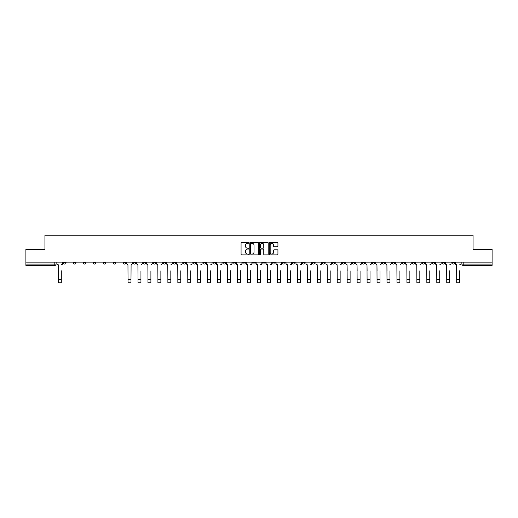 <?xml version="1.0" encoding="UTF-8"?>
<svg xmlns="http://www.w3.org/2000/svg" width="518" height="518" viewBox="0 0 518 518"><rect width="100%" height="100%" fill="white"/><g stroke="black" fill="none" stroke-linecap="round" stroke-linejoin="round"><path stroke-width="0.78" d="M248.782 242.812A0.44 0.44 0 0 0 248.349 242.372L241.686 242.372A0.628 0.628 0 0 0 241.064 243L241.064 254.28A0.628 0.628 0 0 0 241.686 254.908L248.349 254.908A0.44 0.44 0 0 0 248.782 254.467A0.44 0.44 0 0 0 248.349 254.034L247.487 254.034A2.007 2.007 0 0 1 245.48 252.026L245.48 251.088A2.007 2.007 0 0 1 247.487 249.08L248.349 249.08A0.44 0.44 0 0 0 248.782 248.64A0.44 0.44 0 0 0 248.349 248.2L247.487 248.2A2.007 2.007 0 0 1 245.48 246.199L245.48 245.26A2.007 2.007 0 0 1 247.487 243.253L248.349 243.253A0.44 0.44 0 0 0 248.782 242.812M392.184 262.114L392.184 262.814L394.735 262.814A1.276 1.276 0 0 1 393.46 264.089A1.276 1.276 0 0 1 392.184 262.814L392.184 262.114M332.42 262.114L332.42 262.814L334.978 262.814A1.276 1.276 0 0 1 333.702 264.089A1.276 1.276 0 0 1 332.42 262.814L332.42 262.114M322.461 262.114L322.461 262.814L325.019 262.814A1.276 1.276 0 0 1 323.737 264.089A1.276 1.276 0 0 1 322.461 262.814L322.461 262.114M262.704 262.114L262.704 262.814L265.255 262.814A1.276 1.276 0 0 1 263.979 264.089A1.276 1.276 0 0 1 262.704 262.814L262.704 262.114M252.745 262.114L252.745 262.814L255.296 262.814A1.276 1.276 0 0 1 254.021 264.089A1.276 1.276 0 0 1 252.745 262.814L252.745 262.114M242.78 262.114L242.78 262.814L245.338 262.814A1.276 1.276 0 0 1 244.062 264.089A1.276 1.276 0 0 1 242.78 262.814L242.78 262.114M222.863 262.114L222.863 262.814L225.414 262.814A1.276 1.276 0 0 1 224.139 264.089A1.276 1.276 0 0 1 222.863 262.814L222.863 262.114M202.946 262.814L202.946 262.114L202.946 262.814A1.276 1.276 0 0 0 204.221 264.089A1.276 1.276 0 0 1 202.946 262.814L205.497 262.814A1.276 1.276 0 0 1 204.221 264.089A1.276 1.276 0 0 0 205.497 262.814L205.497 262.114L205.497 262.814M192.981 262.814L192.981 262.114L192.981 262.814A1.276 1.276 0 0 0 194.263 264.089A1.276 1.276 0 0 1 192.981 262.814L195.539 262.814A1.276 1.276 0 0 1 194.263 264.089M183.022 262.814L183.022 262.114L183.022 262.814A1.276 1.276 0 0 0 184.298 264.089A1.276 1.276 0 0 1 183.022 262.814L185.58 262.814A1.276 1.276 0 0 1 184.298 264.089A1.276 1.276 0 0 0 185.58 262.814L185.58 262.114L185.58 262.814M173.064 262.114L173.064 262.814L175.615 262.814A1.276 1.276 0 0 1 174.339 264.089A1.276 1.276 0 0 1 173.064 262.814L173.064 262.114M163.105 262.114L163.105 262.814L165.656 262.814A1.276 1.276 0 0 1 164.381 264.089A1.276 1.276 0 0 1 163.105 262.814L163.105 262.114M153.147 262.114L153.147 262.814L155.698 262.814A1.276 1.276 0 0 1 154.422 264.089A1.276 1.276 0 0 1 153.147 262.814L153.147 262.114M143.182 262.814L143.182 262.114L143.182 262.814A1.276 1.276 0 0 0 144.464 264.089A1.276 1.276 0 0 1 143.182 262.814L145.739 262.814A1.276 1.276 0 0 1 144.464 264.089M123.265 262.814L123.265 262.114L123.265 262.814A1.276 1.276 0 0 0 124.54 264.089A1.276 1.276 0 0 1 123.265 262.814L125.816 262.814A1.276 1.276 0 0 1 124.54 264.089A1.276 1.276 0 0 0 125.816 262.814L125.816 262.114L125.816 262.814M113.306 262.814L113.306 262.114L113.306 262.814A1.276 1.276 0 0 0 114.582 264.089A1.276 1.276 0 0 1 113.306 262.814L115.857 262.814A1.276 1.276 0 0 1 114.582 264.089A1.276 1.276 0 0 0 115.857 262.814L115.857 262.114L115.857 262.814M103.347 262.814L103.347 262.114L103.347 262.814A1.276 1.276 0 0 0 104.623 264.089A1.276 1.276 0 0 1 103.347 262.814L105.899 262.814A1.276 1.276 0 0 1 104.623 264.089A1.276 1.276 0 0 0 105.899 262.814L105.899 262.114L105.899 262.814M93.382 262.814L93.382 262.114L93.382 262.814A1.276 1.276 0 0 0 94.664 264.089A1.276 1.276 0 0 1 93.382 262.814L95.94 262.814A1.276 1.276 0 0 1 94.664 264.089M83.424 262.814L83.424 262.114L83.424 262.814A1.276 1.276 0 0 0 84.699 264.089A1.276 1.276 0 0 1 83.424 262.814L85.982 262.814A1.276 1.276 0 0 1 84.699 264.089A1.276 1.276 0 0 0 85.982 262.814L85.982 262.114L85.982 262.814M73.465 262.814L73.465 262.114L73.465 262.814A1.276 1.276 0 0 0 74.741 264.089A1.276 1.276 0 0 1 73.465 262.814L76.016 262.814A1.276 1.276 0 0 1 74.741 264.089A1.276 1.276 0 0 0 76.016 262.814L76.016 262.114L76.016 262.814M277.318 246.795A0.628 0.628 0 0 0 277.939 246.167L277.939 243A0.628 0.628 0 0 0 277.318 242.372L269.917 242.372A0.628 0.628 0 0 0 269.295 243L269.295 254.28A0.628 0.628 0 0 0 269.917 254.908L277.318 254.908A0.628 0.628 0 0 0 277.939 254.28L277.939 250.459A0.628 0.628 0 0 0 277.318 249.831L274.151 249.831A0.628 0.628 0 0 0 273.523 250.459L273.523 252.357A1.677 1.677 0 0 1 271.846 254.034A1.677 1.677 0 0 1 270.169 252.357L270.169 244.93A1.677 1.677 0 0 1 271.846 243.253A1.677 1.677 0 0 1 273.523 244.93L273.523 246.167A0.628 0.628 0 0 0 274.151 246.795L277.318 246.795M25.9 262.114L25.9 249.404L44.924 249.404L44.924 235.172L473.076 235.172L473.076 249.404L492.1 249.404L492.1 262.114L25.9 262.114L25.9 264.089L56.099 264.089L56.099 262.114L56.099 264.089A1.276 1.276 0 0 1 54.824 265.371L25.9 265.371L25.9 264.089M258.45 243A0.628 0.628 0 0 0 257.828 242.372L250.427 242.372A0.628 0.628 0 0 0 249.805 243L249.805 254.28A0.628 0.628 0 0 0 250.427 254.908L257.828 254.908A0.628 0.628 0 0 0 258.45 254.28L258.45 243M260.172 242.372L267.573 242.372A0.628 0.628 0 0 1 268.195 243L268.195 254.28A0.628 0.628 0 0 1 267.573 254.908L264.407 254.908A0.628 0.628 0 0 1 263.779 254.28L263.779 249.708A0.628 0.628 0 0 0 263.15 249.08L261.053 249.08A0.628 0.628 0 0 0 260.424 249.708L260.424 254.467A0.44 0.44 0 0 1 259.984 254.908A0.44 0.44 0 0 1 259.55 254.467L259.55 243A0.628 0.628 0 0 1 260.172 242.372M461.901 262.114L461.901 264.089L492.1 264.089L492.1 265.371L463.176 265.371A1.276 1.276 0 0 1 461.901 264.089A1.276 1.276 0 0 0 463.176 265.371L463.176 262.114M492.1 262.114L492.1 264.089M454.493 262.114L454.493 262.814A1.276 1.276 0 0 1 453.218 264.089A1.276 1.276 0 0 1 451.942 262.814L454.493 262.814M451.942 262.114L451.942 262.814M444.535 262.814L444.535 262.114L444.535 262.814A1.276 1.276 0 0 1 443.259 264.089A1.276 1.276 0 0 1 441.983 262.814L444.535 262.814A1.276 1.276 0 0 1 443.259 264.089M441.983 262.114L441.983 262.814M434.576 262.114L434.576 262.814A1.276 1.276 0 0 1 433.301 264.089A1.276 1.276 0 0 1 432.018 262.814A1.276 1.276 0 0 0 433.301 264.089M432.018 262.114L432.018 262.814L434.576 262.814M424.618 262.114L424.618 262.814A1.276 1.276 0 0 1 423.335 264.089A1.276 1.276 0 0 1 422.06 262.814L424.618 262.814A1.276 1.276 0 0 1 423.335 264.089M422.06 262.114L422.06 262.814M414.653 262.114L414.653 262.814A1.276 1.276 0 0 1 413.377 264.089A1.276 1.276 0 0 1 412.101 262.814A1.276 1.276 0 0 0 413.377 264.089M412.101 262.114L412.101 262.814L414.653 262.814M404.694 262.114L404.694 262.814A1.276 1.276 0 0 1 403.418 264.089A1.276 1.276 0 0 1 402.143 262.814L404.694 262.814M402.143 262.114L402.143 262.814M394.735 262.114L394.735 262.814A1.276 1.276 0 0 1 393.46 264.089M384.777 262.114L384.777 262.814A1.276 1.276 0 0 1 383.501 264.089A1.276 1.276 0 0 1 382.219 262.814L384.777 262.814M382.219 262.114L382.219 262.814M374.818 262.114L374.818 262.814A1.276 1.276 0 0 1 373.536 264.089A1.276 1.276 0 0 1 372.261 262.814L374.818 262.814M372.261 262.114L372.261 262.814M364.853 262.114L364.853 262.814A1.276 1.276 0 0 1 363.578 264.089A1.276 1.276 0 0 1 362.302 262.814A1.276 1.276 0 0 0 363.578 264.089M362.302 262.114L362.302 262.814L364.853 262.814M354.895 262.114L354.895 262.814A1.276 1.276 0 0 1 353.619 264.089A1.276 1.276 0 0 1 352.344 262.814L354.895 262.814M352.344 262.114L352.344 262.814M344.936 262.114L344.936 262.814A1.276 1.276 0 0 1 343.661 264.089A1.276 1.276 0 0 1 342.385 262.814L344.936 262.814M342.385 262.114L342.385 262.814M334.978 262.114L334.978 262.814M325.019 262.114L325.019 262.814L325.019 262.114M315.054 262.114L315.054 262.814A1.276 1.276 0 0 1 313.779 264.089A1.276 1.276 0 0 1 312.503 262.814L315.054 262.814M312.503 262.114L312.503 262.814M305.096 262.114L305.096 262.814A1.276 1.276 0 0 1 303.82 264.089A1.276 1.276 0 0 1 302.544 262.814L305.096 262.814M302.544 262.114L302.544 262.814M295.137 262.114L295.137 262.814A1.276 1.276 0 0 1 293.861 264.089A1.276 1.276 0 0 1 292.586 262.814L295.137 262.814M292.586 262.114L292.586 262.814M285.178 262.114L285.178 262.814A1.276 1.276 0 0 1 283.903 264.089A1.276 1.276 0 0 1 282.621 262.814L285.178 262.814M282.621 262.114L282.621 262.814M275.22 262.114L275.22 262.814A1.276 1.276 0 0 1 273.938 264.089A1.276 1.276 0 0 1 272.662 262.814L275.22 262.814M272.662 262.114L272.662 262.814M265.255 262.114L265.255 262.814A1.276 1.276 0 0 1 263.979 264.089M255.296 262.114L255.296 262.814M245.338 262.814L245.338 262.114L245.338 262.814A1.276 1.276 0 0 1 244.062 264.089M235.379 262.114L235.379 262.814A1.276 1.276 0 0 1 234.097 264.089A1.276 1.276 0 0 1 232.822 262.814A1.276 1.276 0 0 0 234.097 264.089A1.276 1.276 0 0 0 235.379 262.814L232.822 262.814L232.822 262.114M225.414 262.814L225.414 262.114L225.414 262.814A1.276 1.276 0 0 1 224.139 264.089M215.456 262.114L215.456 262.814A1.276 1.276 0 0 1 214.18 264.089A1.276 1.276 0 0 1 212.904 262.814A1.276 1.276 0 0 0 214.18 264.089M212.904 262.114L212.904 262.814L215.456 262.814M195.539 262.114L195.539 262.814L195.539 262.114M175.615 262.814L175.615 262.114L175.615 262.814A1.276 1.276 0 0 1 174.339 264.089M165.656 262.814L165.656 262.114L165.656 262.814A1.276 1.276 0 0 1 164.381 264.089M155.698 262.814L155.698 262.114L155.698 262.814A1.276 1.276 0 0 1 154.422 264.089M145.739 262.114L145.739 262.814L145.739 262.114M135.781 262.814L135.781 262.114L135.781 262.814A1.276 1.276 0 0 1 134.499 264.089A1.276 1.276 0 0 1 133.223 262.814L135.781 262.814A1.276 1.276 0 0 1 134.499 264.089M133.223 262.114L133.223 262.814M95.94 262.114L95.94 262.814L95.94 262.114M66.058 262.114L66.058 262.814A1.276 1.276 0 0 1 64.782 264.089A1.276 1.276 0 0 1 63.507 262.814A1.276 1.276 0 0 0 64.782 264.089A1.276 1.276 0 0 0 66.058 262.814L66.058 262.114M63.507 262.114L63.507 262.814L66.058 262.814M54.824 262.114L54.824 265.371A1.276 1.276 0 0 0 56.099 264.089M251.12 243.253A0.44 0.44 0 0 0 250.68 243.693L250.68 253.593A0.44 0.44 0 0 0 251.12 254.034L252.026 254.034A2.007 2.007 0 0 0 254.034 252.026L254.034 245.26A2.007 2.007 0 0 0 252.026 243.253L251.12 243.253M263.779 244.962A1.677 1.677 0 0 0 262.102 243.285A1.677 1.677 0 0 0 260.424 244.962L260.424 247.578A0.628 0.628 0 0 0 261.053 248.2L263.15 248.2A0.628 0.628 0 0 0 263.779 247.578L263.779 244.962M56.961 263.455L56.961 262.114L56.961 263.455A1.276 1.276 0 0 0 58.236 264.73L58.333 270.797M58.236 264.73L58.333 282.828L61.273 282.828L61.273 270.797M62.646 263.455L62.646 262.114L62.646 263.455A1.276 1.276 0 0 1 61.364 264.73M136.642 263.455L136.642 262.114L136.642 263.455A1.276 1.276 0 0 0 137.917 264.73L138.015 270.797M137.917 264.73L138.015 282.828L140.948 282.828L140.948 270.797M142.321 263.455L142.321 262.114L142.321 263.455A1.276 1.276 0 0 1 141.045 264.73M146.6 263.455L146.6 262.114L146.6 263.455A1.276 1.276 0 0 0 147.876 264.73L147.973 270.797M147.876 264.73L147.973 282.828L150.906 282.828L150.906 270.797M152.279 263.455L152.279 262.114L152.279 263.455A1.276 1.276 0 0 1 151.003 264.73M156.559 263.455L156.559 262.114L156.559 263.455A1.276 1.276 0 0 0 157.835 264.73L157.932 270.797M157.835 264.73L157.932 282.828L160.871 282.828L160.871 270.797M162.244 263.455L162.244 262.114L162.244 263.455A1.276 1.276 0 0 1 160.962 264.73M166.518 263.455L166.518 262.114L166.518 263.455A1.276 1.276 0 0 0 167.8 264.73L167.89 270.797M167.8 264.73L167.89 282.828L170.83 282.828L170.83 270.797M172.203 263.455L172.203 262.114L172.203 263.455A1.276 1.276 0 0 1 170.927 264.73M176.483 263.455L176.483 262.114L176.483 263.455A1.276 1.276 0 0 0 177.758 264.73L177.855 270.797M177.758 264.73L177.855 282.828L180.788 282.828L180.788 270.797M182.161 263.455L182.161 262.114L182.161 263.455A1.276 1.276 0 0 1 180.886 264.73M186.441 263.455L186.441 262.114L186.441 263.455A1.276 1.276 0 0 0 187.717 264.73L187.814 270.797M187.717 264.73L187.814 282.828L190.747 282.828L190.747 270.797M192.12 263.455L192.12 262.114L192.12 263.455A1.276 1.276 0 0 1 190.844 264.73M196.4 263.455L196.4 262.114L196.4 263.455A1.276 1.276 0 0 0 197.675 264.73L197.772 270.797M197.675 264.73L197.772 282.828L200.712 282.828L200.712 270.797M202.085 263.455L202.085 262.114L202.085 263.455A1.276 1.276 0 0 1 200.803 264.73M206.358 263.455L206.358 262.114L206.358 263.455A1.276 1.276 0 0 0 207.634 264.73L207.731 270.797M207.634 264.73L207.731 282.828L210.671 282.828L210.671 270.797M212.043 263.455L212.043 262.114L212.043 263.455A1.276 1.276 0 0 1 210.768 264.73M216.317 263.455L216.317 262.114L216.317 263.455A1.276 1.276 0 0 0 217.599 264.73L217.689 270.797M217.599 264.73L217.689 282.828L220.629 282.828L220.629 270.797M222.002 263.455L222.002 262.114L222.002 263.455A1.276 1.276 0 0 1 220.726 264.73M126.683 262.114L126.683 263.455A1.276 1.276 0 0 0 127.959 264.73L128.05 282.828L130.989 282.828L130.989 279.603L128.05 279.603M132.362 262.114L132.362 263.455A1.276 1.276 0 0 1 131.086 264.73L130.989 279.603M226.282 263.455L226.282 262.114L226.282 263.455A1.276 1.276 0 0 0 227.557 264.73L227.655 270.797M227.557 264.73L227.655 282.828L230.588 282.828L230.588 270.797M231.96 263.455L231.96 262.114L231.96 263.455A1.276 1.276 0 0 1 230.685 264.73M236.24 263.455L236.24 262.114L236.24 263.455A1.276 1.276 0 0 0 237.516 264.73L237.613 270.797M237.516 264.73L237.613 282.828L240.546 282.828L240.546 270.797M241.919 263.455L241.919 262.114L241.919 263.455A1.276 1.276 0 0 1 240.643 264.73M246.199 263.455L246.199 262.114L246.199 263.455A1.276 1.276 0 0 0 247.474 264.73L247.572 270.797M247.474 264.73L247.572 282.828L250.511 282.828L250.511 270.797M251.884 263.455L251.884 262.114L251.884 263.455A1.276 1.276 0 0 1 250.602 264.73M256.157 263.455L256.157 262.114L256.157 263.455A1.276 1.276 0 0 0 257.433 264.73L257.53 270.797M257.433 264.73L257.53 282.828L260.47 282.828L260.47 270.797M261.843 263.455L261.843 262.114L261.843 263.455A1.276 1.276 0 0 1 260.567 264.73M266.116 263.455L266.116 262.114L266.116 263.455A1.276 1.276 0 0 0 267.398 264.73L267.489 270.797M267.398 264.73L267.489 282.828L270.428 282.828L270.428 270.797M271.801 263.455L271.801 262.114L271.801 263.455A1.276 1.276 0 0 1 270.525 264.73M276.081 263.455L276.081 262.114L276.081 263.455A1.276 1.276 0 0 0 277.357 264.73L277.454 270.797M277.357 264.73L277.454 282.828L280.387 282.828L280.387 270.797M281.76 263.455L281.76 262.114L281.76 263.455A1.276 1.276 0 0 1 280.484 264.73M286.04 263.455L286.04 262.114L286.04 263.455A1.276 1.276 0 0 0 287.315 264.73L287.412 270.797M287.315 264.73L287.412 282.828L290.345 282.828L290.345 270.797M291.718 263.455L291.718 262.114L291.718 263.455A1.276 1.276 0 0 1 290.443 264.73M295.998 263.455L295.998 262.114L295.998 263.455A1.276 1.276 0 0 0 297.274 264.73L297.371 270.797M297.274 264.73L297.371 282.828L300.31 282.828L300.31 270.797M301.683 263.455L301.683 262.114L301.683 263.455A1.276 1.276 0 0 1 300.401 264.73M305.957 263.455L305.957 262.114L305.957 263.455A1.276 1.276 0 0 0 307.232 264.73L307.329 270.797M307.232 264.73L307.329 282.828L310.269 282.828L310.269 270.797M311.642 263.455L311.642 262.114L311.642 263.455A1.276 1.276 0 0 1 310.366 264.73M315.915 263.455L315.915 262.114L315.915 263.455A1.276 1.276 0 0 0 317.197 264.73L317.288 270.797M317.197 264.73L317.288 282.828L320.228 282.828L320.228 270.797M321.6 263.455L321.6 262.114L321.6 263.455A1.276 1.276 0 0 1 320.325 264.73M325.88 263.455L325.88 262.114L325.88 263.455A1.276 1.276 0 0 0 327.156 264.73L327.253 270.797M327.156 264.73L327.253 282.828L330.186 282.828L330.186 270.797M331.559 263.455L331.559 262.114L331.559 263.455A1.276 1.276 0 0 1 330.283 264.73M335.839 263.455L335.839 262.114L335.839 263.455A1.276 1.276 0 0 0 337.114 264.73L337.212 270.797M337.114 264.73L337.212 282.828L340.145 282.828L340.145 270.797M341.517 263.455L341.517 262.114L341.517 263.455A1.276 1.276 0 0 1 340.242 264.73M345.797 263.455L345.797 262.114L345.797 263.455A1.276 1.276 0 0 0 347.073 264.73L347.17 270.797M347.073 264.73L347.17 282.828L350.11 282.828L350.11 270.797M351.482 263.455L351.482 262.114L351.482 263.455A1.276 1.276 0 0 1 350.2 264.73M355.756 263.455L355.756 262.114L355.756 263.455A1.276 1.276 0 0 0 357.038 264.73L357.129 270.797M357.038 264.73L357.129 282.828L360.068 282.828L360.068 270.797M361.441 263.455L361.441 262.114L361.441 263.455A1.276 1.276 0 0 1 360.165 264.73M365.721 263.455L365.721 262.114L365.721 263.455A1.276 1.276 0 0 0 366.997 264.73L367.094 270.797M366.997 264.73L367.094 282.828L370.027 282.828L370.027 270.797M371.4 263.455L371.4 262.114L371.4 263.455A1.276 1.276 0 0 1 370.124 264.73M375.68 263.455L375.68 262.114L375.68 263.455A1.276 1.276 0 0 0 376.955 264.73L377.052 270.797M376.955 264.73L377.052 282.828L379.985 282.828L379.985 270.797M381.358 263.455L381.358 262.114L381.358 263.455A1.276 1.276 0 0 1 380.082 264.73M385.638 263.455L385.638 262.114L385.638 263.455A1.276 1.276 0 0 0 386.914 264.73L387.011 270.797M386.914 264.73L387.011 282.828L389.95 282.828L389.95 270.797M391.317 263.455L391.317 262.114L391.317 263.455A1.276 1.276 0 0 1 390.041 264.73M395.597 263.455L395.597 262.114L395.597 263.455A1.276 1.276 0 0 0 396.872 264.73L396.969 270.797M396.872 264.73L396.969 282.828L399.909 282.828L399.909 270.797M401.282 263.455L401.282 262.114L401.282 263.455A1.276 1.276 0 0 1 400 264.73M405.555 263.455L405.555 262.114L405.555 263.455A1.276 1.276 0 0 0 406.837 264.73L406.928 270.797M406.837 264.73L406.928 282.828L409.867 282.828L409.867 270.797M411.24 263.455L411.24 262.114L411.24 263.455A1.276 1.276 0 0 1 409.965 264.73M415.52 263.455L415.52 262.114L415.52 263.455A1.276 1.276 0 0 0 416.796 264.73L416.893 270.797M416.796 264.73L416.893 282.828L419.826 282.828L419.826 270.797M421.199 263.455L421.199 262.114L421.199 263.455A1.276 1.276 0 0 1 419.923 264.73M425.479 263.455L425.479 262.114L425.479 263.455A1.276 1.276 0 0 0 426.754 264.73L426.851 270.797M426.754 264.73L426.851 282.828L429.785 282.828L429.785 270.797M431.157 263.455L431.157 262.114L431.157 263.455A1.276 1.276 0 0 1 429.882 264.73M435.437 263.455L435.437 262.114L435.437 263.455A1.276 1.276 0 0 0 436.713 264.73L436.81 270.797M436.713 264.73L436.81 282.828L439.75 282.828L439.75 270.797M441.122 263.455L441.122 262.114L441.122 263.455A1.276 1.276 0 0 1 439.84 264.73M445.396 263.455L445.396 262.114L445.396 263.455A1.276 1.276 0 0 0 446.671 264.73L446.769 270.797M446.671 264.73L446.769 282.828L449.708 282.828L449.708 270.797M451.081 263.455L451.081 262.114L451.081 263.455A1.276 1.276 0 0 1 449.805 264.73M455.354 263.455L455.354 262.114L455.354 263.455A1.276 1.276 0 0 0 456.636 264.73L456.727 270.797M456.636 264.73L456.727 282.828L459.667 282.828L459.667 270.797M461.039 263.455L461.039 262.114L461.039 263.455A1.276 1.276 0 0 1 459.764 264.73M61.273 279.603L58.333 279.603M140.948 279.603L138.015 279.603M150.906 279.603L147.973 279.603M160.871 279.603L157.932 279.603M170.83 279.603L167.89 279.603M180.788 279.603L177.855 279.603M190.747 279.603L187.814 279.603M200.712 279.603L197.772 279.603M210.671 279.603L207.731 279.603M220.629 279.603L217.689 279.603M230.588 279.603L227.655 279.603M240.546 279.603L237.613 279.603M250.511 279.603L247.572 279.603M260.47 279.603L257.53 279.603M270.428 279.603L267.489 279.603M280.387 279.603L277.454 279.603M290.345 279.603L287.412 279.603M300.31 279.603L297.371 279.603M310.269 279.603L307.329 279.603M320.228 279.603L317.288 279.603M330.186 279.603L327.253 279.603M340.145 279.603L337.212 279.603M350.11 279.603L347.17 279.603M360.068 279.603L357.129 279.603M370.027 279.603L367.094 279.603M379.985 279.603L377.052 279.603M389.95 279.603L387.011 279.603M399.909 279.603L396.969 279.603M409.867 279.603L406.928 279.603M419.826 279.603L416.893 279.603M429.785 279.603L426.851 279.603M439.75 279.603L436.81 279.603M449.708 279.603L446.769 279.603M459.667 279.603L456.727 279.603"/></g></svg>
